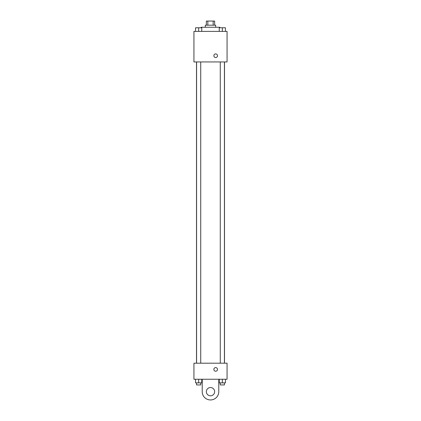 <?xml version="1.0" encoding="UTF-8"?>
<svg xmlns="http://www.w3.org/2000/svg" width="421" height="421" viewBox="0 0 421 421"><rect width="100%" height="100%" fill="white"/><g stroke="black" fill="none" stroke-linecap="round" stroke-linejoin="round"><path stroke-width="0.63" d="M207.842 25.192L207.842 21.05L206.358 21.05L206.358 25.192M207.842 21.05L214.642 21.05L214.642 25.192M213.158 25.192L213.158 21.05M205.322 27.26L205.322 25.192L215.678 25.192L215.678 27.26M219.815 27.781L219.815 27.26L201.185 27.26L201.185 27.781M193.934 31.401L227.066 31.401L227.066 61.94L193.934 61.94L193.934 31.401M215.678 57.54A1.81 1.81 0 0 1 214.105 54.825A1.81 1.81 0 0 1 217.247 54.825A1.81 1.81 0 0 1 215.678 57.54M193.934 363.197L227.066 363.197L227.066 379.247L193.934 379.247L193.934 363.197L227.066 363.197M219.236 31.401L219.236 27.781L225.451 27.781L225.451 31.401L225.451 27.781M222.341 31.401L222.341 27.781M224.414 27.781L220.272 27.781M195.549 31.401L195.549 27.781L201.764 27.781L201.764 31.401L201.764 27.781M198.659 31.401L198.659 27.781M200.728 27.781L196.586 27.781M219.236 379.247L219.236 382.868L225.451 382.868L225.451 379.247L225.451 382.868M222.341 382.868L222.341 379.247M224.414 382.868L224.414 384.941L220.272 384.941L220.272 382.868M195.549 379.247L195.549 382.868L201.764 382.868L201.764 379.247L201.764 382.868M198.659 382.868L198.659 379.247M200.728 382.868L200.728 384.941L196.586 384.941L196.586 382.868M213.863 369.412A1.81 1.81 0 0 1 216.583 367.843A1.81 1.81 0 0 1 216.583 370.98A1.81 1.81 0 0 1 213.863 369.412M218.783 379.247L218.783 391.667A8.283 8.283 0 0 1 210.5 399.95A8.283 8.283 0 0 1 202.217 391.667L202.217 379.247M210.5 395.808A4.142 4.142 0 0 1 206.916 389.599A4.142 4.142 0 0 1 214.084 389.599A4.142 4.142 0 0 1 210.5 395.808M224.498 363.197L224.498 61.94M196.502 363.197L196.502 61.94M220.272 61.94L220.272 363.197M224.414 61.94L224.414 363.197M200.728 363.197L200.728 61.94M196.586 363.197L196.586 61.94"/></g></svg>
